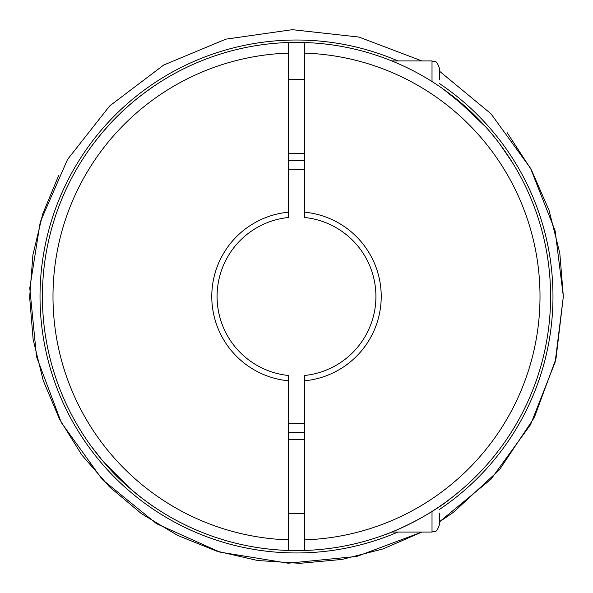<?xml version="1.0" encoding="UTF-8"?>
<svg xmlns="http://www.w3.org/2000/svg" width="593" height="593" viewBox="0 0 593 593"><rect width="100%" height="100%" fill="white"/><g stroke="black" fill="none" stroke-linecap="round" stroke-linejoin="round"><path stroke-width="0.89" d="M304.439 550.46A254.093 254.093 0 0 1 42.407 296.493A254.093 254.093 0 0 1 304.439 42.518A254.093 254.093 0 0 1 550.593 296.493A254.093 254.093 0 0 1 304.439 550.46L304.439 539.867L304.439 550.46A254.093 254.093 0 0 0 550.593 296.493A254.093 254.093 0 0 0 304.439 42.518L304.439 212.168A84.695 84.695 0 0 1 304.439 380.817L304.439 539.867A243.508 243.508 0 0 0 540.008 296.493A243.508 243.508 0 0 0 304.439 53.111M386.406 58.833L385.109 58.351M443.542 89.269L469.337 110.239M473.992 114.664L486.06 127.28M489.633 131.372L490.782 132.728M493.509 136.019L496.082 139.229M499.921 144.232L512.663 162.934M515.354 167.404L519.52 174.735C519.824 175.187 506.607 150.281 487.631 129.059M485.808 127.006L455.557 98.342M515.858 424.736L519.52 418.243M384.916 534.708C392.825 532.255 429.406 516.281 452.103 497.364M304.439 160.836A135.886 135.886 0 0 0 288.561 160.836M288.561 432.149A135.886 135.886 0 0 0 304.439 432.149M304.439 380.817L304.439 375.495A79.403 79.403 0 0 0 304.439 217.483L304.439 212.168M304.439 423.291A127.05 127.05 0 0 1 288.561 423.291A127.05 127.05 0 0 0 304.439 423.291M288.561 169.694A127.05 127.05 0 0 1 304.439 169.694A127.05 127.05 0 0 0 288.561 169.694M155.047 507.578L155.388 507.801C151.045 505.377 123.27 484.911 108.297 467.21M90.425 445.15L102.159 460.19M103.627 461.91L130.408 488.788M130.682 489.025L141.201 497.601M141.356 497.727L150.763 504.643M150.8 504.665L154.691 507.334M95.258 141.364L90.425 147.835C90.588 147.346 105.406 127.354 119.489 114.197C132.573 100.921 153.031 86.548 155.388 85.184L155.388 85.184M154.202 85.978L144.885 92.59M143.269 93.798L138.08 97.83M126.479 107.659L116.562 117.088M108.927 125.079L102.055 132.914M288.561 212.168L288.561 217.483A79.403 79.403 0 0 0 288.561 375.495L288.561 380.817A84.695 84.695 0 0 1 288.561 212.168L288.561 53.111A243.508 243.508 0 0 0 52.992 296.493A243.508 243.508 0 0 0 288.561 539.867L288.561 380.817M288.561 539.867L288.561 550.46A254.093 254.093 0 0 1 42.407 296.493A254.093 254.093 0 0 1 288.561 42.518L288.561 53.111M391.743 60.923L432.015 60.923C434.269 62.354 435.966 58.262 439.428 68.336L439.428 79.833M439.428 513.153L439.428 524.649C435.966 534.723 434.269 530.631 432.015 532.054C434.269 530.631 435.966 534.723 439.428 524.649M432.015 511.433L432.015 532.054L391.743 532.054M439.428 509.454A256.48 256.48 0 0 0 439.428 83.531M397.933 60.923A256.48 256.48 0 0 0 40.02 296.493A256.48 256.48 0 0 0 397.933 532.054M439.428 68.336C435.966 58.262 434.269 62.354 432.015 60.923L432.015 81.552M288.561 513.531L304.439 513.531M288.561 439.42L304.439 439.42M288.561 153.565L304.439 153.565M288.561 79.455L304.439 79.455M439.428 71.138L491.004 113.797L530.52 168.271L555.159 230.892L563.35 296.493L555.174 362.041L530.542 424.677L491.019 479.174L439.428 521.847L453.349 512.382L499.417 469.797L534.263 417.642L555.975 358.787L563.35 296.493L559.792 253.048L549.029 210.263L531.298 169.702L507.141 132.662M58.729 175.343L42.74 213.91L32.897 255.005L29.65 297.293L33.141 339.537L43.245 380.595L59.648 419.429L81.901 455.098L109.423 486.786L141.564 513.753L177.552 535.368L216.556 551.09L257.659 560.504L299.858 563.32L342.072 559.421L383.152 548.881L421.882 532.054L356.919 556.412L288.124 563.209L219.87 552.105L156.537 523.701L102.381 479.604L61.324 422.587L36.551 356.793L29.776 288.109L40.265 221.975L67.498 159.51L109.646 105.969L163.653 65.052L225.844 39.16L292.29 29.68L358.965 37.055L421.875 60.923"/></g></svg>
